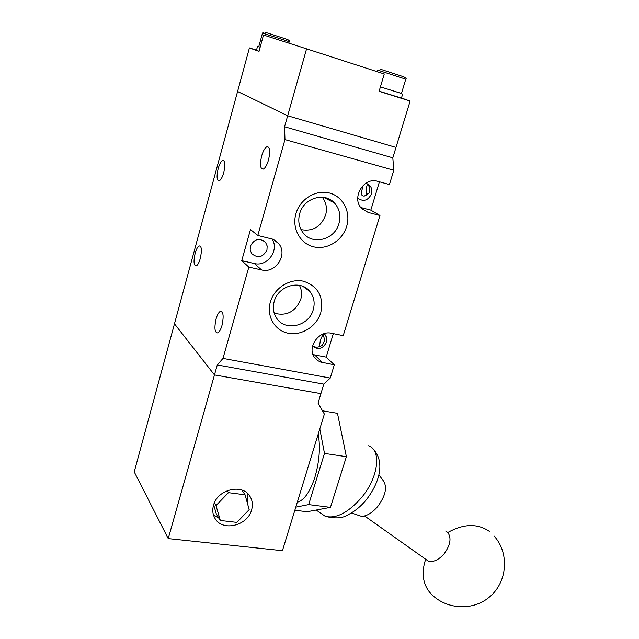 <?xml version="1.0" encoding="UTF-8"?>
<svg xmlns="http://www.w3.org/2000/svg" width="639" height="639" viewBox="0 0 639 639"><rect width="100%" height="100%" fill="white"/><g stroke="black" fill="none" stroke-linecap="round" stroke-linejoin="round"><path stroke-width="0.96" d="M287.67 115.771L237.588 91.473L174.471 323.797L214.464 374.925L217.284 364.949L222.987 358.407L248.851 267.094L241.726 260.656L250.48 229.553L257.805 235.479L284.962 139.598L284.563 126.762L287.67 115.771L237.588 91.473L249.418 47.917L259.019 51.408L263.5 35.017L306.576 48.844L287.67 115.771L395.996 147.417L287.67 115.771M256.503 50.154L249.418 47.917M306.576 48.844L384.271 73.972L379.103 91.297L410.126 101.074L392.817 157.833L284.563 126.762M410.126 101.074L401.468 97.999M218.179 168.608C219.481 164.111 220.958 161.371 222.604 160.397C225.152 160.429 225.535 164.495 223.746 172.594C222.444 177.091 220.974 179.815 219.345 180.765C216.797 180.717 216.405 176.668 218.179 168.608M195.143 253.332C196.309 249.25 197.635 246.774 199.112 245.895C201.676 246.015 202.06 250.208 200.279 258.483C199.104 262.549 197.786 265.017 196.325 265.88C193.761 265.736 193.361 261.551 195.143 253.332M261.678 155.876C263.14 150.956 264.858 147.921 266.822 146.786C269.922 146.69 270.481 151.108 268.492 160.046C267.022 164.95 265.313 167.969 263.372 169.079C260.257 169.159 259.698 164.758 261.678 155.876M366.962 183.593L369.877 187.515L369.422 192.738L364.414 196.021C361.331 196.325 360.636 193.921 362.321 188.793L362.361 186.181M367.441 183.968L367.249 184.591C366.027 188.904 365.827 192.475 366.666 195.302M323.054 334.069L324.78 340.347L322.216 345.228C318.877 347.464 315.658 347.728 312.567 346.011M323.134 334.197L320.482 339.668L319.396 346.721M216.094 318.877C217.284 314.819 218.674 312.319 220.263 311.385C223.378 311.489 223.954 316.185 221.973 325.483C220.774 329.532 219.393 332.016 217.819 332.935C214.696 332.799 214.121 328.119 216.094 318.877M266.95 250.009L267.158 245.983L265.56 242.397C259.394 237.54 254.338 238.794 250.392 246.151L250.184 250.113L251.726 253.643C257.9 258.595 262.972 257.381 266.95 250.009M365.804 183.265L369.709 185.43C371.762 187.802 372.353 190.622 371.483 193.889C368.024 200.678 363.439 202.084 357.736 198.122M324.061 333.71L326.649 337.328L326.609 342.025C322.919 348.854 318.23 350.204 312.551 346.09M295.945 213.634C300.05 199.009 315.986 189.312 329.548 193.034C343.183 196.548 351.035 212.212 346.665 226.374C342.488 240.591 327.2 250.145 313.693 246.838C300.122 243.747 291.624 228.219 295.945 213.634M338.95 223.57C341.058 215.599 339.533 208.705 334.381 202.898C324.556 191.716 303.597 198.09 299.675 213.69C297.838 220.703 298.892 226.973 302.838 232.484C312.04 245.711 334.772 239.929 338.95 223.57M270.369 301.991C274.339 287.862 290.066 278.093 303.549 281.24C318.182 286.32 323.933 296.784 320.786 312.631C316.76 326.369 301.656 335.986 288.229 333.231C274.738 330.683 266.199 316.081 270.369 301.991M313.254 309.707C315.139 302.726 313.965 296.592 309.731 291.296C300.514 279.379 278.149 285.609 274.211 301.448C272.573 307.575 273.356 313.118 276.551 318.078C285.042 331.897 309.084 326.217 313.254 309.707M301.041 229.609C312.687 231.709 320.866 226.917 325.586 215.247C327.392 208.498 326.281 202.483 322.256 197.211M274.219 313.19C286.576 316.393 295.41 311.816 300.729 299.443C302.135 294.419 301.696 289.715 299.427 285.321M217.284 364.949L323.813 384.135L330.251 378.064L222.987 358.407M168.233 538.605L282.43 550.698L324.364 414.064L318.03 403.097L320.922 393.632L214.464 374.925L168.233 538.605L134.238 471.878L174.471 323.797L214.464 374.925L320.922 393.632L323.813 384.135M284.962 139.598L393.8 170.246L392.817 157.833M330.251 378.064L334.301 364.805L320.602 362.049L317.599 360.516L314.707 357.72C306.512 347.896 318.781 329.98 331.481 333.254L343.223 335.643L379.965 215.495L368.144 212.42L361.554 208.41C351.123 198.098 363.751 176.668 377.585 181.3L389.431 184.551L393.8 170.246M257.805 235.479L272.629 239.154L275.689 240.807L278.708 243.659C288.157 254.482 275.585 273.796 261.631 269.954L248.851 267.094M271.982 238.922C279.698 249.945 267.358 267.086 254.322 263.5L241.726 260.656M334.301 364.805L326.178 357.121L333.318 333.63M379.965 215.495L370.828 210.127L379.43 181.803M326.178 357.121L314.62 354.901L322.591 362.585M370.828 210.127L360.803 207.507M312.958 354.477L314.62 354.901M268.021 147.114L267.965 146.69M251.59 509.914C252.964 505.058 252.477 500.625 250.121 496.607C242.996 483.236 217.428 489.099 213.514 505.281C212.228 509.954 212.667 514.227 214.816 518.093C221.893 531.944 247.62 526.025 251.59 509.914M247.373 503.093L247.141 493.1M297.319 502.182L298.732 501.775C305.075 499.003 310.466 490.792 314.915 477.157C319.388 461.709 320.498 447.332 318.238 434.017M213.41 514.778L218.969 518.237M213.658 504.802L216.302 513.852L220.327 520.473L236.901 522.39L249.178 509.626L245.064 494.778L228.458 492.661L215.998 505.585L214.361 502.933M295.801 507.142L308.661 504.594L324.492 453.402L319.804 428.905M227.172 490.688L228.458 492.661M241.885 490.081L245.064 494.778M215.998 505.585L220.327 520.473M308.661 504.594L330.459 507.366L307.024 511.743L294.851 510.234M324.492 453.402L346.378 456.685L337.48 413.329L322.479 410.805M346.378 456.685L330.459 507.366M445.671 531.017L447.811 532.503C451.653 538.014 450.415 545.131 444.089 553.861C438.482 560.115 433.162 562.488 428.114 560.978L364.581 515.969M356.578 514.699L361.642 516.408C366.962 516.072 372.313 512.79 377.697 506.543C385.66 495.664 387.522 487.046 383.28 480.688L378.871 474.769M425.686 559.261L425.678 559.253C421.596 571.378 422.491 581.841 428.378 590.628C442.204 609.015 471.534 612.386 489.474 597.002C507.685 581.961 509.507 552.807 493.995 535.921M380.413 86.888L401.46 93.438M379.135 91.177L401.436 98.102M380.421 86.872L401.452 93.478M258.787 46.623L260.161 47.214L258.779 46.663L262.493 33.06L289.203 41.687C289.85 41.431 289.531 40.832 288.245 39.898M257.549 46.32L256.463 50.289L259.051 51.272M261.631 269.954L254.322 263.5M361.73 208.61L368.144 212.42M489.306 531.321C477.429 523.285 463.602 523.676 447.811 532.503M368.495 445.766C381.795 450.088 378.536 477.621 361.299 497.861C348.015 512.821 335.994 518.964 325.227 516.288L320.123 512.758M403.808 76.816L380.604 69.276M401.436 93.526L405.781 79.18L377.777 70.138L377.306 71.72M287.718 39.578L264.762 32.126M224.049 160.78L222.604 160.397M200.478 246.207L199.112 245.895M268.739 147.313L266.822 146.786M221.973 311.728L220.263 311.385M262.821 240.176L265.56 242.397M368.048 184.535L369.709 185.43M323.989 333.734L325.491 335.092M323.741 197.379L334.381 202.898M302.95 286.384L309.731 291.296M273.428 239.497L278.708 243.659M249.29 495.393L250.121 496.607M298.732 501.775L297.494 501.615M316.177 510.034L325.227 516.288C335.283 518.9 343.095 518.285 348.662 514.451C354.972 511.152 360.66 506.495 365.724 500.489C379.374 483.404 385.812 461.63 372.713 448.634M361.642 516.408L351.386 512.949M402.698 93.941L401.412 98.174M405.781 79.18C406.612 78.693 406.116 78.006 404.295 77.103M288.804 43.14L289.203 41.687M263.316 32.493L262.501 33.052"/></g></svg>
